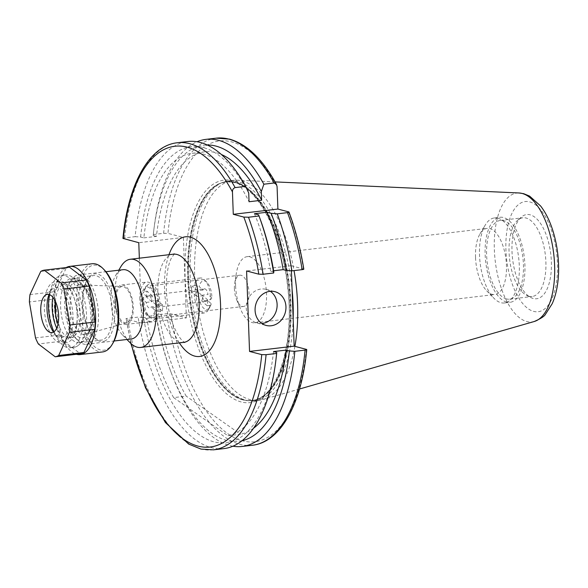 <?xml version="1.0" encoding="UTF-8"?>
<svg xmlns="http://www.w3.org/2000/svg" width="588" height="588" viewBox="0 0 588 588"><rect width="100%" height="100%" fill="white"/><g stroke="black" fill="none" stroke-linecap="round" stroke-linejoin="round"><path stroke-width="0.44" stroke-dasharray="2.94 2.21" d="M235.59 285.672A33.303 15.119 83.3 0 1 236.251 273.707A33.303 15.119 83.3 0 1 247.151 256.662A33.303 15.119 83.3 0 1 266.518 293.787A33.303 15.119 83.3 0 1 254.949 322.805A33.303 15.119 83.3 0 1 240.389 308.759A33.303 15.119 83.3 0 1 235.59 285.672M234.406 288.914A15.729 7.144 83.3 0 1 234.722 283.262A15.729 7.144 83.3 0 1 239.867 275.206A15.729 7.144 83.3 0 1 249.018 292.75A15.729 7.144 83.3 0 1 243.55 306.458A15.729 7.144 83.3 0 1 236.67 299.821A15.729 7.144 83.3 0 1 234.406 288.914M156.349 303.673A15.729 7.144 -96.7 0 0 147.198 286.135A15.729 7.144 -96.7 0 0 141.737 299.843A15.729 7.144 -96.7 0 0 150.881 317.38A15.729 7.144 -96.7 0 0 156.349 303.673M270.326 291.288A17.442 15.303 104.7 0 0 266.107 289.362A17.442 15.303 104.7 0 0 246.247 308.053A17.442 15.303 104.7 0 0 257.257 323.106A17.442 15.303 104.7 0 0 261.873 323.496M497.867 218.192A42.814 19.441 83.3 0 1 519.3 265.673A42.814 19.441 83.3 0 1 504.423 302.974A42.814 19.441 83.3 0 1 500.961 302.717A42.814 19.441 83.3 0 1 493.891 298.197A42.814 19.441 83.3 0 1 479.529 255.236A42.814 19.441 83.3 0 1 485.262 225.028A42.814 19.441 83.3 0 1 494.398 217.935A42.814 19.441 83.3 0 1 497.867 218.192M475.53 257.39A33.303 15.119 83.3 0 1 479.992 233.892A33.303 15.119 83.3 0 1 487.099 228.372A33.303 15.119 83.3 0 1 506.459 265.504A33.303 15.119 83.3 0 1 494.89 294.514A33.303 15.119 83.3 0 1 486.702 290.803A33.303 15.119 83.3 0 1 475.53 257.39M528.913 296.279A39.646 18 83.3 0 1 526.657 295.397A39.646 18 83.3 0 1 509.605 259.249A39.646 18 83.3 0 1 517.785 220.14A39.646 18 83.3 0 1 522.835 217.773A39.646 18 83.3 0 1 526.039 218.016A39.646 18 83.3 0 1 545.693 258.514A39.646 18 83.3 0 1 532.118 296.514A39.646 18 83.3 0 1 528.913 296.279M506.459 298.924A39.646 18 83.3 0 1 486.813 258.426A39.646 18 83.3 0 1 500.388 220.419A39.646 18 83.3 0 1 503.593 220.662A39.646 18 83.3 0 1 523.239 261.16A39.646 18 83.3 0 1 509.671 299.16A39.646 18 83.3 0 1 506.459 298.924M506.577 302.056A42.814 19.441 83.3 0 1 485.357 258.316A42.814 19.441 83.3 0 1 500.013 217.273A42.814 19.441 83.3 0 1 503.475 217.531A42.814 19.441 83.3 0 1 524.694 261.27A42.814 19.441 83.3 0 1 510.039 302.313A42.814 19.441 83.3 0 1 506.577 302.056M293.162 318.902A110.764 50.289 83.3 0 1 254.619 400.84A110.764 50.289 83.3 0 1 247.68 400.619A110.764 50.289 83.3 0 1 245.659 400.171A110.764 50.289 83.3 0 1 191.468 294.566A110.764 50.289 83.3 0 1 221.985 182.67A110.764 50.289 83.3 0 1 228.681 180.839A110.764 50.289 83.3 0 1 237.64 181.508A110.764 50.289 83.3 0 1 292.089 289.524M294.897 346.354A110.764 50.289 83.3 0 1 262.785 399.568A110.764 50.289 83.3 0 1 259.11 400.31A110.764 50.289 83.3 0 1 250.15 399.642A110.764 50.289 83.3 0 1 195.253 286.496A110.764 50.289 83.3 0 1 233.171 180.31A110.764 50.289 83.3 0 1 236.92 180.178A110.764 50.289 83.3 0 1 242.131 180.979A110.764 50.289 83.3 0 1 294.044 270.598M533.22 298.491A42.387 19.242 83.3 0 1 530.81 297.55A42.387 19.242 83.3 0 1 512.574 258.904A42.387 19.242 83.3 0 1 521.321 217.075A42.387 19.242 83.3 0 1 530.155 214.811A42.387 19.242 83.3 0 1 551.375 261.814A42.387 19.242 83.3 0 1 533.22 298.491M123.333 238.632C122.554 238.375 122.98 238.133 124.605 237.905L135.137 236.663A154.607 70.192 83.3 0 1 187.778 141.51M276.228 357.364A149.087 67.686 83.3 0 1 214.091 441.882A149.087 67.686 83.3 0 1 143.568 317.476L138.092 317.116L127.559 318.358C125.935 318.586 125.509 318.828 126.28 319.086L141.73 323.135L186.352 317.88L170.902 313.823L166.566 313.757L156.32 314.962L156.158 315.991L159.392 316.844L146.802 318.329L143.568 317.476M223.977 448.6A154.607 70.192 83.3 0 1 211.474 447.666A154.607 70.192 83.3 0 1 138.092 317.116M135.137 236.663L140.62 237.03L143.854 237.875A142.399 64.651 83.3 0 1 192.026 153.306A142.399 64.651 83.3 0 1 203.544 154.174A142.399 64.651 83.3 0 1 249.047 201.743M143.854 237.875L156.445 236.391A142.399 64.651 83.3 0 1 204.617 151.822A142.399 64.651 83.3 0 1 216.134 152.689A142.399 64.651 83.3 0 1 221.375 154.497M156.445 236.391L153.211 235.545A149.087 67.686 83.3 0 1 153.755 230.606A149.087 67.686 83.3 0 1 207.204 144.964M153.211 235.545L153.365 234.516A154.607 70.192 83.3 0 1 154.071 227.953A154.607 70.192 83.3 0 1 197.046 141.759M153.365 234.516L163.618 233.304L167.947 233.377A151.439 68.752 83.3 0 1 231.679 141.892A151.439 68.752 83.3 0 1 277.08 186.668M139.834 299.343A19.823 8.996 83.3 0 1 146.721 282.071A19.823 8.996 83.3 0 1 158.245 304.172A19.823 8.996 83.3 0 1 151.359 321.445A19.823 8.996 83.3 0 1 139.834 299.343M114.858 302.291A19.823 8.996 83.3 0 1 121.745 285.018A19.823 8.996 83.3 0 1 133.27 307.12A19.823 8.996 83.3 0 1 126.383 324.385A19.823 8.996 83.3 0 1 114.858 302.291M129.845 342.488A44.401 20.154 83.3 0 1 114.954 297.94A44.401 20.154 83.3 0 1 120.9 266.607M131.234 338.982A34.883 15.839 83.3 0 1 122.649 335.094A34.883 15.839 83.3 0 1 110.948 300.086A34.883 15.839 83.3 0 1 115.623 275.471A34.883 15.839 83.3 0 1 123.068 269.694M98.453 313.882A34.883 15.839 83.3 0 1 86.333 344.281A34.883 15.839 83.3 0 1 77.748 340.386A34.883 15.839 83.3 0 1 66.047 305.378A34.883 15.839 83.3 0 1 70.722 280.763A34.883 15.839 83.3 0 1 78.167 274.986A34.883 15.839 83.3 0 1 98.453 313.882M94.176 313.823A31.715 14.399 83.3 0 1 75.352 337.924A31.715 14.399 83.3 0 1 64.717 306.098A31.715 14.399 83.3 0 1 68.965 283.717A31.715 14.399 83.3 0 1 84.54 283.115A31.715 14.399 83.3 0 1 94.176 313.823M115.571 302.475A18.287 8.298 83.3 0 1 122.517 286.518A18.287 8.298 83.3 0 1 132.557 306.929A18.287 8.298 83.3 0 1 126.787 322.746A18.287 8.298 83.3 0 1 115.571 302.475M273.538 351.573A142.399 64.651 83.3 0 1 227.894 435.737L173.629 397.613L186.22 396.128A142.399 64.651 83.3 0 1 159.392 316.844M173.629 397.613A142.399 64.651 83.3 0 1 146.802 318.329M227.894 435.737L240.485 434.253L186.22 396.128M253.634 428.16A142.399 64.651 83.3 0 1 240.485 434.253M186.352 317.88L183.397 237.427L167.947 233.377M291.398 270.818L291.214 265.71L303.805 269.135M232.936 446.211A154.607 70.192 83.3 0 1 171.101 372.366A154.607 70.192 83.3 0 1 156.32 314.962M242.072 440.728A149.087 67.686 83.3 0 1 170.167 369.867A149.087 67.686 83.3 0 1 156.158 315.991M140.62 237.03A149.087 67.686 83.3 0 1 248.724 193.018M130.83 343.451L126.28 319.086A151.439 68.752 83.3 0 0 131.308 343.877M139.349 258.191L141.73 323.135M254.457 213.723A142.399 64.651 83.3 0 1 270.583 271.127L273.618 270.767M258.558 214.796A149.087 67.686 83.3 0 1 259.808 218.104M273.824 271.972L270.583 271.127M291.214 265.71L246.593 270.972M183.397 237.427L138.775 242.69M112.955 343.105A42.814 19.441 83.3 0 1 105.928 349.684A42.814 19.441 83.3 0 1 80.181 314.654A42.814 19.441 83.3 0 1 91.684 265.673A42.814 19.441 83.3 0 1 104.333 269.936M92.206 263.747A44.401 20.154 -96.7 0 0 90.015 264.284A44.401 20.154 -96.7 0 0 77.704 312.647A44.401 20.154 -96.7 0 0 102.599 351.94M104.48 341.128A34.097 15.479 -96.7 0 0 113.638 302.122A34.097 15.479 -96.7 0 0 93.139 274.228A34.097 15.479 -96.7 0 0 87.538 279.469A34.097 15.479 -96.7 0 0 94.411 337.74A34.097 15.479 -96.7 0 0 104.48 341.128M92 275.948A32.509 14.759 83.3 0 1 93.595 275.559A32.509 14.759 83.3 0 1 111.83 304.327A32.509 14.759 83.3 0 1 102.812 339.739A32.509 14.759 83.3 0 1 101.209 340.129A32.509 14.759 83.3 0 1 93.213 336.505A32.509 14.759 83.3 0 1 86.664 280.946A32.509 14.759 83.3 0 1 92 275.948M52.876 297.271A26.96 12.238 83.3 0 1 61.527 284.474A26.96 12.238 83.3 0 1 74.029 297.675A26.96 12.238 83.3 0 1 76.411 306.848A26.96 12.238 83.3 0 1 77.234 316.609A30.841 14.002 -96.7 0 0 74.029 297.675A30.841 14.002 -96.7 0 0 59.278 281.284A30.841 14.002 -96.7 0 0 57.756 281.652A30.841 14.002 -96.7 0 0 49.635 294.669M55.36 301.313A23.535 10.687 83.3 0 1 55.419 300.865A26.96 12.238 83.3 0 1 64.614 284.107A26.96 12.238 83.3 0 1 79.498 306.488A26.96 12.238 83.3 0 1 70.92 337.652A26.96 12.238 83.3 0 1 60.086 328.391A23.535 10.687 83.3 0 1 58.432 325.002A23.535 10.687 83.3 0 1 58.028 323.973L60.086 328.391M75.69 346.905A36.471 16.56 -96.7 0 0 78.542 345.171A36.471 16.56 -96.7 0 0 86.069 309.185A36.471 16.56 -96.7 0 0 70.376 275.934A36.471 16.56 -96.7 0 0 65.349 274.897A36.471 16.56 -96.7 0 0 63.555 275.338A36.471 16.56 -96.7 0 0 53.442 315.065A36.471 16.56 -96.7 0 0 73.89 347.339A36.471 16.56 -96.7 0 0 75.69 346.905M81.107 342.297A32.509 14.759 -96.7 0 0 83.643 340.753A32.509 14.759 -96.7 0 0 90.354 308.678A32.509 14.759 -96.7 0 0 76.374 279.043A32.509 14.759 -96.7 0 0 71.89 278.124A32.509 14.759 -96.7 0 0 70.288 278.514A32.509 14.759 -96.7 0 0 61.277 313.918A32.509 14.759 -96.7 0 0 79.505 342.686A32.509 14.759 -96.7 0 0 81.107 342.297M72.037 347.332A36.471 16.56 -96.7 0 0 82.151 307.605A36.471 16.56 -96.7 0 0 61.703 275.331A36.471 16.56 -96.7 0 0 59.91 275.765A36.471 16.56 -96.7 0 0 49.789 315.499A36.471 16.56 -96.7 0 0 70.244 347.773A36.471 16.56 -96.7 0 0 72.037 347.332M63.805 342.672A30.841 14.002 -96.7 0 0 72.361 309.075A30.841 14.002 -96.7 0 0 55.066 281.777A30.841 14.002 -96.7 0 0 53.545 282.152A30.841 14.002 -96.7 0 0 44.989 315.749A30.841 14.002 -96.7 0 0 62.284 343.039A30.841 14.002 -96.7 0 0 63.805 342.672M54.008 331.764A30.841 14.002 -96.7 0 0 66.495 342.547A30.841 14.002 -96.7 0 0 68.017 342.172A30.841 14.002 -96.7 0 0 77.234 316.609A26.96 12.238 83.3 0 1 67.833 338.012A26.96 12.238 83.3 0 1 56.713 328.155M53.464 332.11A25.122 11.407 -96.7 0 0 58.153 336.645A25.122 11.407 -96.7 0 0 62.857 337.056A25.122 11.407 -96.7 0 0 69.605 308.318A25.122 11.407 -96.7 0 0 54.5 287.767A25.122 11.407 -96.7 0 0 52.53 288.958A25.122 11.407 -96.7 0 0 49.025 294.463M66.209 267.562A44.401 20.154 -96.7 0 0 54.934 312.853A44.401 20.154 -96.7 0 0 76.433 354.285M69.443 267.18A43.674 19.823 -96.7 0 0 67.686 267.643A43.674 19.823 -96.7 0 0 65.996 268.466L40.741 271.443M35.493 337.902L60.748 334.925A43.674 19.823 -96.7 0 0 63.614 341.003L38.36 343.98M29.981 294.588L55.235 291.611A43.674 19.823 -96.7 0 0 54.655 298.976L29.4 301.953M63.614 341.003L80.468 353.807M54.655 298.976L60.748 334.925M65.996 268.466L55.235 291.611M146.221 302.408L151.836 301.747A6.343 2.881 83.3 0 1 152.476 295.984L146.868 296.646A6.343 2.881 83.3 0 1 148.301 295.455A6.343 2.881 83.3 0 1 149.683 295.999A6.343 2.881 83.3 0 1 151.858 301.107L157.474 300.446A6.343 2.881 83.3 0 1 156.827 306.208L151.219 306.87A6.343 2.881 83.3 0 1 149.786 308.061A6.343 2.881 83.3 0 1 148.397 307.517A6.343 2.881 83.3 0 1 146.221 302.408L142.318 298.917A14.428 6.549 -96.7 0 0 147.176 314.477A14.428 6.549 -96.7 0 0 147.573 314.859A14.428 6.549 -96.7 0 0 155.114 310.354L159.392 311.339A17.603 7.989 83.3 0 1 153.909 318.909A17.603 7.989 83.3 0 1 150.058 317.41A17.603 7.989 83.3 0 1 149.58 316.947A17.603 7.989 83.3 0 1 143.656 297.278L146.463 296.947A17.603 7.989 83.3 0 1 147.103 291.185L144.303 291.516A17.603 7.989 83.3 0 1 146.03 286.863A17.603 7.989 83.3 0 1 149.786 283.945A17.603 7.989 83.3 0 1 153.637 285.445A17.603 7.989 83.3 0 1 160.039 305.576L155.761 304.599A14.428 6.549 -96.7 0 0 151.601 289.84A14.428 6.549 -96.7 0 0 144.273 289.818A14.428 6.549 -96.7 0 0 142.965 293.162L144.303 291.516M204.426 288.84A6.343 2.881 83.3 0 0 202.992 290.031L199.089 286.547A14.428 6.549 83.3 0 1 206.638 282.042A14.428 6.549 83.3 0 1 207.027 282.416A14.428 6.549 83.3 0 1 211.893 297.976L210.555 299.623A17.603 7.989 -96.7 0 0 204.631 279.954A17.603 7.989 -96.7 0 0 204.154 279.491A17.603 7.989 -96.7 0 0 200.302 277.992A17.603 7.989 -96.7 0 0 194.812 285.562L192.004 285.893A17.603 7.989 -96.7 0 0 191.365 291.648L194.172 291.317A17.603 7.989 -96.7 0 0 200.574 311.449A17.603 7.989 -96.7 0 0 204.426 312.956A17.603 7.989 -96.7 0 0 208.181 310.038A17.603 7.989 -96.7 0 0 209.909 305.385L211.246 303.739L207.344 300.255L201.728 300.916A6.343 2.881 -96.7 0 0 202.375 295.154L207.99 294.492A6.343 2.881 83.3 0 0 205.815 289.384A6.343 2.881 83.3 0 0 204.426 288.84L148.301 295.455M207.344 300.255A6.343 2.881 83.3 0 1 205.91 301.438A6.343 2.881 83.3 0 1 204.521 300.902A6.343 2.881 83.3 0 1 202.346 295.786L198.443 292.302L194.172 291.317M211.893 297.976L207.99 294.492M194.812 285.562L199.089 286.547M146.868 296.646L142.965 293.162M155.761 304.599L151.858 301.107M211.246 303.739A14.428 6.549 83.3 0 1 209.938 307.083A14.428 6.549 83.3 0 1 202.61 307.061A14.428 6.549 83.3 0 1 198.443 292.302M155.114 310.354L151.219 306.87M209.909 305.385L207.101 305.716A17.603 7.989 -96.7 0 0 207.748 299.954L210.555 299.623M160.039 305.576L162.847 305.245A17.603 7.989 83.3 0 1 162.2 311.008L159.392 311.339M202.992 290.031L197.384 290.692A6.343 2.881 -96.7 0 0 196.737 296.455L202.346 295.786M143.656 297.278L142.318 298.917M162.2 311.008L156.827 306.208M162.847 305.245L157.474 300.446M151.836 301.747L146.463 296.947M152.476 295.984L147.103 291.185M196.737 296.455L191.365 291.648M197.384 290.692L192.004 285.893M207.101 305.716L201.728 300.916M207.748 299.954L202.375 295.154M241.212 401.949A112.029 50.862 83.3 0 1 185.132 277.72A112.029 50.862 83.3 0 1 233.105 180.788A112.029 50.862 83.3 0 1 289.186 305.018A112.029 50.862 83.3 0 1 241.212 401.949M242.829 399.877A110.125 49.995 83.3 0 1 188.248 287.378A110.125 49.995 83.3 0 1 225.954 181.802A110.125 49.995 83.3 0 1 234.862 182.471A110.125 49.995 83.3 0 1 289.443 294.97A110.125 49.995 83.3 0 1 251.737 400.546A110.125 49.995 83.3 0 1 242.829 399.877M235.347 182.412A110.125 49.995 83.3 0 1 289.928 294.911A110.125 49.995 83.3 0 1 252.23 400.487A110.125 49.995 83.3 0 1 243.322 399.818A110.125 49.995 83.3 0 1 188.741 287.319A110.125 49.995 83.3 0 1 226.439 181.743A110.125 49.995 83.3 0 1 235.347 182.412M243.755 399.833A110.191 50.024 83.3 0 1 189.843 294.764A110.191 50.024 83.3 0 1 220.206 183.449A110.191 50.024 83.3 0 1 235.781 182.295A110.191 50.024 83.3 0 1 290.854 302.35A110.191 50.024 83.3 0 1 245.769 400.274A110.191 50.024 83.3 0 1 243.755 399.833M534.235 321.511A64.893 29.459 83.3 0 1 526.833 321.548A64.893 29.459 83.3 0 1 494.508 252.862A64.893 29.459 83.3 0 1 519.079 192.974M529.678 201.89A55.478 25.188 83.3 0 1 557.453 263.409A55.478 25.188 83.3 0 1 533.698 311.405A55.478 25.188 83.3 0 1 505.923 249.893A55.478 25.188 83.3 0 1 529.678 201.89M124.605 237.905A154.607 70.192 83.3 0 1 177.245 142.752M163.618 233.304A154.607 70.192 83.3 0 1 216.252 138.158M70.251 306.635A24.99 11.341 -96.7 0 0 85.583 334.337A24.99 11.341 -96.7 0 0 93.463 312.72A24.99 11.341 -96.7 0 0 79.748 284.827A24.99 11.341 -96.7 0 0 70.251 306.635M92.507 313.389A28.128 12.767 83.3 0 1 80.46 337.725A28.128 12.767 83.3 0 1 66.378 306.539A28.128 12.767 83.3 0 1 78.424 282.196A28.128 12.767 83.3 0 1 92.507 313.389M183.706 342.378A44.401 20.154 83.3 0 1 157.885 292.875A44.401 20.154 83.3 0 1 173.313 254.192M179.369 342.892A60.255 27.357 83.3 0 1 164.552 289.289A60.255 27.357 83.3 0 1 168.976 254.7M288.436 211.812A151.439 68.752 83.3 0 1 303.423 268.914M306.37 349.368A151.439 68.752 83.3 0 1 242.638 440.846A151.439 68.752 83.3 0 1 170.902 313.823M252.458 445.248A154.607 70.192 83.3 0 1 166.566 313.757M213.444 449.842A154.607 70.192 83.3 0 1 127.559 318.358M234.722 283.262L236.251 273.707M239.867 275.206L147.198 286.135M266.107 289.362L274.941 291.677M479.992 233.892L485.262 225.028M247.151 256.662L487.099 228.372M500.388 220.419L522.835 217.773M494.398 217.935L500.013 217.273M247.68 400.619L245.769 400.274L251.737 400.546C276.566 399.634 295.044 345.229 287.628 286.834C282.358 234.377 257.551 187.256 234.303 182.434L226.439 181.743L220.206 183.449L221.985 182.67M254.619 400.84L259.11 400.31M299.498 389.013L262.785 399.568M526.657 295.397L530.81 297.55M517.785 220.14L521.321 217.075M192.026 153.306L204.617 151.822M153.755 230.606L154.071 227.953M126.787 322.746L85.583 334.337L88.325 332.051C90.412 330.64 91.684 324.348 92.147 313.176C91.089 300.196 88.024 291.273 82.945 286.415L79.748 284.827L122.517 286.518M121.745 285.018L146.721 282.071M174.32 253.891L171.211 258.441C167.734 265.68 166.117 276.316 166.367 290.362C166.999 304.209 169.609 316.572 174.195 327.442C181.567 342.98 184.456 341.694 184.757 342.436M122.649 335.094L126.927 339.489M86.333 344.281L114.079 341.003M75.352 337.924L77.748 340.386M68.965 283.717L70.722 280.763M78.167 274.986L105.913 271.715M115.623 275.471L118.761 270.201M126.383 324.385L151.359 321.445M170.167 369.867L171.101 372.366M275.088 181.905L236.92 180.178M228.681 180.839L233.171 180.31M504.423 302.974L510.039 302.313M509.671 299.16L532.118 296.514M254.949 322.805L494.89 294.514M486.702 290.803L493.891 298.197M257.257 323.106L266.092 325.421M243.55 306.458L150.881 317.38M236.67 299.821L240.389 308.759M61.527 284.474L64.614 284.107M76.374 279.043L70.376 275.934M83.643 340.753L78.542 345.171M65.349 274.897L61.703 275.331M71.89 278.124L93.595 275.559M59.278 281.284L55.066 281.777M49.296 332.051L58.153 336.645M44.989 295.492L52.53 288.958M66.495 342.547L62.284 343.039M79.505 342.686L101.209 340.129M73.89 347.339L70.244 347.773M67.833 338.012L70.92 337.652M93.213 336.505L94.411 337.74M86.664 280.946L87.538 279.469M205.91 301.438L149.786 308.061M200.302 277.992L149.786 283.945M207.027 282.416L204.631 279.954M144.273 289.818L146.03 286.863M204.426 312.956L153.909 318.909M209.938 307.083L208.181 310.038M147.176 314.477L149.58 316.947"/><path stroke-width="0.88" d="M285.952 306.73A17.442 15.303 104.7 0 0 274.941 291.677A17.442 15.303 104.7 0 0 255.082 310.368A17.442 15.303 104.7 0 0 266.092 325.421A17.442 15.303 104.7 0 0 285.952 306.73M261.873 323.496A17.442 15.303 104.7 0 0 277.117 304.415A17.442 15.303 104.7 0 0 270.326 291.288M292.089 289.524A110.764 50.289 83.3 0 1 293.162 318.902M294.044 270.598A110.764 50.289 83.3 0 1 294.897 346.354M139.349 258.191L138.775 242.69L122.943 238.397C127.897 184.948 148.801 145.831 177.245 142.752A154.607 70.192 83.3 0 1 189.748 143.692A154.607 70.192 83.3 0 1 235.119 187.601C233.282 188.27 232.392 189.711 232.458 191.931L233.282 214.311L243.814 217.075L248.496 217.237A154.607 70.192 83.3 0 1 263.13 274.243L273.663 273.001L273.824 271.972A149.087 67.686 83.3 0 0 259.808 218.104L258.558 214.796L254.457 213.723L267.048 212.239L271.149 213.312L277.257 213.848A154.607 70.192 83.3 0 1 291.891 270.855L302.144 269.642C303.768 269.414 304.194 269.172 303.423 268.914M177.245 142.752L187.778 141.51A154.607 70.192 83.3 0 1 200.28 142.45A154.607 70.192 83.3 0 1 245.652 186.359L235.119 187.601M207.204 144.964A149.087 67.686 83.3 0 1 215.892 146.081A149.087 67.686 83.3 0 1 261.315 191.534L261.638 200.258L249.047 201.743L248.724 193.018L245.652 186.359M197.046 141.759A154.607 70.192 83.3 0 1 206.006 139.363A154.607 70.192 83.3 0 1 218.508 140.304A154.607 70.192 83.3 0 1 263.88 184.213L261.315 191.534M118.761 270.201L120.9 266.607A44.401 20.154 83.3 0 1 130.374 259.249A44.401 20.154 83.3 0 1 156.188 308.759A44.401 20.154 83.3 0 1 140.767 347.442A44.401 20.154 83.3 0 1 129.845 342.488L126.927 339.489M105.913 271.715L123.068 269.694A34.883 15.839 83.3 0 1 143.354 308.59A34.883 15.839 83.3 0 1 131.234 338.982L114.079 341.003M286.128 350.088L273.538 351.573L276.772 352.425L276.617 353.454L266.085 354.696L261.748 354.623L249.54 351.426L294.162 346.163L306.37 349.368C307.142 349.625 306.716 349.867 305.091 350.095L294.845 351.308L289.362 350.94L286.128 350.088A142.399 64.651 83.3 0 1 253.634 428.16M277.257 213.848L287.51 212.636C289.156 212.364 289.465 212.084 288.436 211.812L277.904 209.049L277.08 186.668L276.514 184.47L274.126 183L263.88 184.213M294.162 346.163L291.398 270.818M306.37 349.368L306.76 349.603C301.798 403.052 280.902 442.169 252.458 445.248A154.607 70.192 83.3 0 0 305.091 350.095M294.845 351.308A154.607 70.192 83.3 0 1 242.205 446.454A154.607 70.192 83.3 0 1 232.936 446.211M289.362 350.94A149.087 67.686 83.3 0 1 242.072 440.728M221.375 154.497A142.399 64.651 83.3 0 1 261.638 200.258M276.772 352.425A149.087 67.686 83.3 0 1 276.228 357.364L275.904 360.01A154.607 70.192 83.3 0 1 223.977 448.6L213.444 449.842A154.607 70.192 83.3 0 0 266.085 354.696M276.617 353.454A154.607 70.192 83.3 0 1 275.904 360.01M243.814 217.075A151.439 68.752 83.3 0 1 258.801 274.177L246.593 270.972L249.54 351.426M303.805 269.135C300.505 248.761 295.566 229.746 289.002 212.106L288.436 211.812M271.149 213.312A149.087 67.686 83.3 0 1 286.415 270.487L291.891 270.855M267.048 212.239A142.399 64.651 83.3 0 1 283.173 269.642L286.415 270.487M273.618 270.767L283.173 269.642M248.496 217.237L259.029 215.994A154.607 70.192 83.3 0 1 273.663 273.001M258.801 274.177L263.13 274.243M233.282 214.311L277.904 209.049M76.433 354.285A44.401 20.154 -96.7 0 0 80.152 354.586L102.599 351.94A44.401 20.154 -96.7 0 0 104.789 351.404A44.401 20.154 -96.7 0 0 112.08 344.583A44.401 20.154 -96.7 0 0 103.128 268.701A44.401 20.154 -96.7 0 0 92.206 263.747L69.752 266.393A44.401 20.154 -96.7 0 0 67.569 266.93A44.401 20.154 -96.7 0 0 66.209 267.562M55.419 300.865L55.669 315.315L58.028 323.988A23.535 10.687 83.3 0 1 55.36 301.313M56.713 328.155A26.96 12.238 83.3 0 1 52.949 315.631A26.96 12.238 83.3 0 1 52.876 297.271M52.898 332.367A19.257 8.746 -96.7 0 0 58.08 310.332A19.257 8.746 -96.7 0 0 46.496 294.573A19.257 8.746 -96.7 0 0 44.989 295.492A19.257 8.746 -96.7 0 0 41.013 314.492A19.257 8.746 -96.7 0 0 49.296 332.051A19.257 8.746 -96.7 0 0 52.898 332.367M80.152 354.586A44.401 20.154 -96.7 0 0 82.342 354.057A44.401 20.154 -96.7 0 0 94.653 305.686A44.401 20.154 -96.7 0 0 69.752 266.393M44.181 270.157A43.674 19.823 -96.7 0 0 42.432 270.627A43.674 19.823 -96.7 0 0 40.741 271.443L29.981 294.588A43.674 19.823 -96.7 0 0 29.4 301.953L35.493 337.902A43.674 19.823 -96.7 0 0 38.36 343.98L55.206 356.784A43.674 19.823 -96.7 0 0 58.653 355.497L69.413 332.352A43.674 19.823 -96.7 0 0 69.994 324.98L63.901 289.039A43.674 19.823 -96.7 0 0 61.034 282.96L44.181 270.157L69.443 267.18L86.296 279.984L61.034 282.96M63.901 289.039L89.155 286.062A43.674 19.823 -96.7 0 0 86.296 279.984M69.413 332.352L94.668 329.376A43.674 19.823 -96.7 0 0 95.249 322.004L69.994 324.98M55.206 356.784L80.468 353.807A43.674 19.823 -96.7 0 0 83.908 352.513L58.653 355.497M95.249 322.004L89.155 286.062M83.908 352.513L94.668 329.376M49.025 294.463A25.122 11.407 -96.7 0 0 53.464 332.11M49.635 294.669A30.841 14.002 -96.7 0 0 54.008 331.764M103.128 268.701L104.333 269.936A42.814 19.441 83.3 0 1 112.955 343.105L112.08 344.583M534.235 321.511C540.725 318.674 544.473 316.263 545.473 314.271L552.235 303.651C556.233 294.492 558.35 283.622 558.6 271.039C558.813 256.868 556.843 243.219 552.676 230.07C549.596 220.485 545.568 212.452 540.585 205.954L529.604 196.105L523.673 193.68L519.079 192.974A64.893 29.459 83.3 0 1 522.137 193.452A64.893 29.459 83.3 0 1 554.087 257.338A64.893 29.459 83.3 0 1 534.235 321.511L299.498 389.013M123.333 238.632A151.439 68.752 83.3 0 1 187.058 147.154A151.439 68.752 83.3 0 1 232.458 191.931M206.006 139.363L216.252 138.158A154.607 70.192 83.3 0 1 228.761 139.091A154.607 70.192 83.3 0 1 274.126 183M130.374 259.249L173.313 254.192A44.401 20.154 83.3 0 1 199.126 303.695A44.401 20.154 83.3 0 1 183.706 342.378L184.757 342.436M168.976 254.7A60.255 27.357 83.3 0 1 199.435 242.638A60.255 27.357 83.3 0 1 220.522 303.974A60.255 27.357 83.3 0 1 207.924 352.293A60.255 27.357 83.3 0 1 179.369 342.892M261.748 354.623A151.439 68.752 83.3 0 1 203.955 447.13A151.439 68.752 83.3 0 1 131.308 343.877M287.51 212.636A154.607 70.192 83.3 0 1 302.144 269.642M216.252 138.158L229.68 139.158C247.107 144.214 262.718 159.319 276.514 184.47M173.313 254.192L174.32 253.891M140.767 347.442L183.706 342.378M242.205 446.454L252.458 445.248M130.83 343.451L145.515 387.808L165.412 422.551L188.711 444.109L201.059 449.1L213.444 449.842M519.079 192.974L275.088 181.905"/></g></svg>
